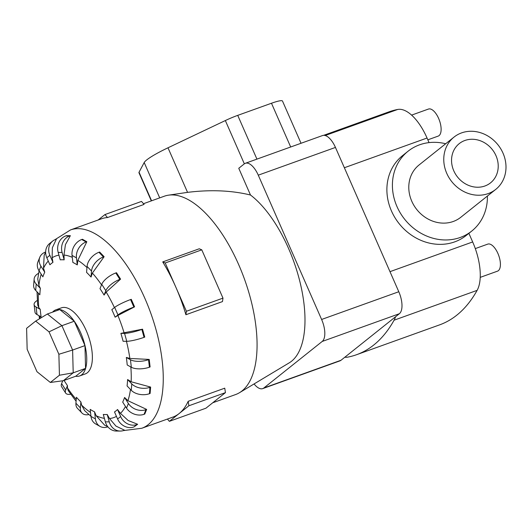 <?xml version="1.0" encoding="UTF-8"?>
<svg xmlns="http://www.w3.org/2000/svg" width="532" height="532" viewBox="0 0 532 532"><rect width="100%" height="100%" fill="white"/><g stroke="black" fill="none" stroke-linecap="round" stroke-linejoin="round"><path stroke-width="0.8" d="M487.398 196.055A51.059 45.087 -128.6 0 1 471.744 231.061A51.059 45.087 -128.6 0 1 396.978 206.569A51.059 45.087 -128.6 0 1 408.071 151.221A51.059 45.087 -128.6 0 1 445.676 143.746M471.744 231.061L466.218 235.463A51.059 45.087 -128.6 0 1 391.459 210.971A51.059 45.087 -128.6 0 1 402.551 155.63L408.071 151.221M495.977 155.67A25.09 22.158 -128.6 0 1 490.524 182.862A25.09 22.158 -128.6 0 1 453.789 170.825A25.09 22.158 -128.6 0 1 459.236 143.633A25.09 22.158 -128.6 0 1 495.977 155.67M495.738 189.399L460.765 217.295A33.456 29.539 -128.6 0 1 411.781 201.249A33.456 29.539 -128.6 0 1 419.05 164.987L454.022 137.096A33.456 29.539 51.4 0 0 446.754 173.352A33.456 29.539 51.4 0 0 495.738 189.399A33.456 29.539 51.4 0 0 503.006 153.143A33.456 29.539 51.4 0 0 454.022 137.096M411.608 115.112L428.473 109.053A14.371 6.457 70.2 0 1 438.607 118.37A14.371 6.457 70.2 0 1 438.195 136.106L427.841 139.823M475.295 248.597L487.764 244.115A14.371 6.457 70.2 0 1 497.899 253.432A14.371 6.457 70.2 0 1 497.487 271.167L480.21 277.372M64.086 380.427A81.197 36.482 -109.8 0 0 67.458 385.653L67.451 387.881L68.229 390.634L76.089 401.254M88.897 414.568A13.174 8.279 -43.7 0 1 81.948 413.032L77.479 408.37A13.174 8.279 136.3 0 1 75.923 403.243L76.409 397.258A81.197 36.482 -109.8 0 0 80.877 401.926L81.629 405.131L84.668 410.671L90.979 416.317M107.903 426.83L107.876 426.844A13.174 10.454 -60.8 0 1 100.049 426.405L95.647 423.944A13.174 10.454 119.2 0 1 90.992 416.423L90.167 409.387A81.197 36.482 -109.8 0 0 94.57 411.848L96.119 415.692L104.718 425.248L107.75 426.637M120.285 431.06L116.368 431.046A13.174 11.611 90.3 0 1 105.349 421.849L103.288 414.448A81.197 36.482 -109.8 0 0 107.205 414.468L109.492 418.531L115.963 426.105L124.535 430.195L123.836 430.448A13.174 11.611 -89.7 0 1 120.285 431.06A13.174 11.611 -89.7 0 1 109.266 421.869L107.205 414.468M133.911 426.957A13.174 11.631 51.4 0 1 117.592 418.99L114.5 411.941A81.197 36.482 -109.8 0 0 117.545 409.514L120.445 413.364L128.172 420.506L137.648 424.283L133.911 426.957L136.957 424.529A13.174 11.631 -128.6 0 1 120.638 416.563L117.545 409.514M144.072 414.308A13.174 10.514 22 0 1 126.516 408.111L122.699 402.112A81.197 36.482 -109.8 0 0 124.568 397.477L127.913 400.696L146.646 409.421L144.77 414.056L144.072 414.308L145.948 409.673A13.174 10.514 -158 0 1 128.392 403.475L124.568 397.477M149.412 393.713A13.174 8.366 4.7 0 1 131.258 390.288L127.075 385.926A81.197 36.482 -109.8 0 0 127.6 379.535L131.151 381.777L150.629 387.077L150.11 393.467L149.412 393.713L149.931 387.323A13.174 8.366 -175.3 0 1 131.776 383.904L127.6 379.535M149.406 367.193A13.174 5.4 -6.7 0 1 131.338 367.266L127.215 364.965A81.197 36.482 -109.8 0 0 126.33 357.444L129.855 358.455L149.219 359.426L150.104 366.947L149.406 367.193L148.521 359.679A13.174 5.4 173.3 0 1 130.453 359.752L126.33 357.444M144.052 337.348A13.174 1.902 -15.6 0 1 126.762 341.298L123.098 341.278A81.197 36.482 -109.8 0 0 120.897 333.371L142.543 329.188L144.751 337.095L144.052 337.348L141.851 329.434A13.174 1.902 164.4 0 1 124.561 333.384L120.897 333.371M117.885 315.456L115.125 317.192A81.197 36.482 -109.8 0 0 113.509 313.401A81.197 36.482 -109.8 0 0 111.82 309.664L114.666 307.396A13.174 1.782 156.3 0 1 130.573 299.563L131.271 299.31L134.576 306.838L117.885 315.456A85.852 38.577 -109.8 0 1 124.142 333.005M75.657 376.27A35.125 15.78 -109.8 0 0 79.601 375.964L85.226 373.943A35.125 15.78 -109.8 0 0 86.231 330.605A35.125 15.78 -109.8 0 0 61.466 307.829L55.84 309.85A35.125 15.78 -109.8 0 0 52.602 312.124M54.996 239.666L70.53 229.917A105.376 47.348 -109.8 0 1 144.824 298.259A105.376 47.348 -109.8 0 1 141.805 428.26L172.8 417.121A105.376 47.348 -109.8 0 0 179.131 413.557A105.376 47.348 -109.8 0 0 188.175 401.314L224.737 388.18L225.455 392.629L205.931 408.204L169.369 421.337L167.42 419.056M212.753 402.764L235.623 394.544A105.376 47.348 -109.8 0 0 239.433 392.729A105.376 47.348 -109.8 0 0 238.642 264.544A105.376 47.348 -109.8 0 0 168.438 195.178A105.376 47.348 -109.8 0 0 164.348 196.202L143.474 203.709M186.413 311.267L222.981 298.126L222.469 301.591L185.907 314.731A105.376 47.348 -109.8 0 0 175.819 287.12L186.413 311.267L185.907 314.731M79.601 375.964A35.125 15.78 -109.8 0 0 80.605 332.626A35.125 15.78 -109.8 0 0 55.84 309.85M239.433 392.729L289.255 362.824A94.038 42.254 -109.8 0 0 288.543 248.431A94.038 42.254 -109.8 0 0 250.492 195.018C231.493 190.409 210.512 189.525 187.55 192.365L168.438 195.178M262.748 388.606L339.928 360.869A18.327 8.233 -109.8 0 0 341.025 360.25L399.366 313.72A18.327 8.233 -109.8 0 0 398.794 291.736L335.453 147.43A18.327 8.233 -109.8 0 0 322.532 135.547L245.352 163.284A18.327 8.233 70.2 0 1 258.273 175.168L321.614 319.466A18.327 8.233 70.2 0 1 322.192 341.458L263.852 387.988A18.327 8.233 70.2 0 1 262.748 388.606A18.327 8.233 70.2 0 1 254.077 383.944M27.152 349.298L26.6 328.33L35.664 321.102L49.037 331.848L58.879 354.265L59.431 375.233L50.36 382.468L36.994 371.722L27.152 349.298M47.381 314L61.911 325.677L74.267 321.235L59.737 309.558L47.381 314L35.664 321.102M74.267 321.235L84.967 345.607L72.611 350.043L61.911 325.677L49.037 331.848M84.967 345.607L85.559 368.39L73.21 372.832L72.611 350.043L58.879 354.265M85.559 368.39L75.71 376.25L63.355 380.693L73.21 372.832L59.431 375.233M63.355 380.693L50.36 382.468M301.032 143.274L282.492 101.047A20.07 2.713 156.3 0 0 271.48 103.241L237.724 115.371A20.07 2.713 156.3 0 0 225.342 120.551L167.986 147.796A35.963 4.861 156.3 0 0 144.192 162.533L139.045 172.222A20.07 2.713 156.3 0 0 138.965 172.76L151.314 200.89M245.352 163.284A18.327 8.233 70.2 0 0 244.255 163.903L238.762 168.285L250.492 195.018M98.134 220.002L104.957 214.562L107.511 217.548A105.376 47.348 -109.8 0 0 101.526 218.778L70.53 229.917M107.511 217.548L144.072 204.408L141.519 201.422L104.957 214.562M175.819 287.12A105.376 47.348 -109.8 0 0 162.719 261.91L165.219 262.981L175.819 287.12M222.981 298.126L201.781 249.84L199.281 248.77L162.719 261.91M165.219 262.981L201.781 249.84M188.175 401.314L188.893 405.77L169.369 421.337M188.893 405.77L225.455 392.629M37.027 291.822L37.646 304.883L38.809 307.582L40.233 309.345A81.197 36.482 -109.8 0 0 41.117 316.859L36.994 314.558A13.174 5.4 -6.7 0 1 34.986 312.118L34.101 304.597A13.174 5.4 173.3 0 1 37.3 300.467M45.632 252.208L44.189 255.081L43.511 268.221L44.755 272.198L40.931 266.193A13.174 10.514 -158 0 1 39.794 257.282L37.918 261.917A13.174 10.514 22 0 0 39.055 270.828L37.752 279.021L38.916 285.385L40.372 288.384A81.197 36.482 -109.8 0 0 39.853 294.775L35.677 290.406A13.174 8.366 4.7 0 1 33.622 285.358L34.141 278.968A13.174 8.366 -175.3 0 1 38.583 273.328M56.379 239.141L52.342 247.772L52.143 257.767L52.954 262.369A81.197 36.482 -109.8 0 0 49.908 264.796L46.816 257.747A13.174 11.631 51.4 0 1 49.676 243.47L52.721 241.043A13.174 11.631 -128.6 0 1 55.687 239.393L56.379 239.141M66.453 235.649L70.37 235.669L65.429 244.614L63.973 255.041L64.159 259.862A81.197 36.482 -109.8 0 0 60.242 259.842L58.181 252.441A13.174 11.611 90.3 0 1 65.762 235.902L66.453 235.649M82.42 239.26L86.822 241.721L77.838 260.321L77.286 264.916A81.197 36.482 -109.8 0 0 72.877 262.456L72.053 255.42A13.174 10.454 119.2 0 1 81.722 239.506L82.413 239.26M99.657 252.035L104.119 256.697L92.382 273.082L91.039 277.046A81.197 36.482 -109.8 0 0 86.576 272.384L87.062 266.406A13.174 8.279 136.3 0 1 98.965 252.281L99.657 252.035M116.495 272.723L120.578 279.134L106.181 292.081L104.079 295.06A81.197 36.482 -109.8 0 0 99.996 288.65L101.752 284.314A13.174 5.287 147.5 0 1 115.796 272.976L116.488 272.723M40.233 309.345L36.109 307.037A13.174 5.4 173.3 0 1 34.101 304.597M40.372 288.384L36.196 284.015A13.174 8.366 -175.3 0 1 34.141 278.968M40.931 266.193L39.055 270.828L42.879 276.833A81.197 36.482 -109.8 0 1 44.755 272.198M39.794 257.282A13.174 10.514 -158 0 1 45.526 252.042L45.639 252.002M52.954 262.369L49.855 255.32A13.174 11.631 -128.6 0 1 52.721 241.043M64.159 259.862L62.098 252.454A13.174 11.611 -89.7 0 1 69.679 235.922L70.37 235.669M77.286 264.916L76.455 257.88A13.174 10.454 -60.8 0 1 86.124 241.967L86.822 241.721M91.039 277.046L91.524 271.067A13.174 8.279 -43.7 0 1 103.427 256.943L104.119 256.697M104.079 295.06L105.835 290.725A13.174 5.287 -32.5 0 1 119.88 279.386L120.571 279.134M115.125 317.192L117.971 314.924A13.174 1.782 -23.7 0 1 133.878 307.09L134.576 306.838M142.543 329.188L141.851 329.434M149.219 359.426L148.521 359.679M150.629 387.077L149.931 387.323M146.646 409.421L145.948 409.673M137.648 424.283L136.957 424.529M100.049 426.405A13.174 10.454 -60.8 0 1 95.401 418.89L94.57 411.848M81.948 413.032A13.174 8.279 -43.7 0 1 80.385 407.904L80.877 401.926M70.709 394.212A13.174 5.287 -32.5 0 1 65.669 393.095A13.174 5.287 -32.5 0 1 65.702 389.996L67.458 385.653M62.756 380.772L61.619 383.585A13.174 5.287 147.5 0 0 61.586 386.684L65.669 393.095M429.058 142.609L427.05 138.021A43.491 19.538 -109.8 0 0 397.703 109.459A287.027 128.97 -109.8 0 0 389.012 111.84L323.656 135.328M395.569 316.753A43.491 19.538 70.2 0 1 394.072 320.204A287.027 128.97 70.2 0 1 356.487 354.738A287.027 128.97 70.2 0 1 347.795 357.118A43.491 19.538 70.2 0 1 344.822 357.225M356.487 354.738L439.532 324.892A287.027 128.97 -109.8 0 0 477.118 290.366A43.491 19.538 -109.8 0 0 472.669 241.947L468.885 233.335M67.451 387.881A85.852 38.577 -109.8 0 0 76.236 399.412M81.629 405.131A85.852 38.577 -109.8 0 0 90.526 412.46M96.119 415.692A85.852 38.577 -109.8 0 0 104.378 418.358M109.492 418.531A85.852 38.577 -109.8 0 0 116.442 416.37M120.445 413.364A85.852 38.577 -109.8 0 0 125.472 406.468M127.913 400.696A85.852 38.577 -109.8 0 0 130.466 389.464M131.151 381.777A85.852 38.577 -109.8 0 0 130.825 366.98M129.855 358.455A85.852 38.577 -109.8 0 0 126.443 341.298M290.685 146.992L271.48 103.241M256.929 159.121L237.724 115.371M244.341 163.829L225.342 120.551M187.55 192.365L167.986 147.796M159.706 197.871L144.192 162.533M151.587 200.79L139.045 172.222M39.847 316.148A85.852 38.577 -109.8 0 0 40.199 318.355M38.337 293.192A85.852 38.577 -109.8 0 0 38.809 307.582M41.203 274.199A85.852 38.577 -109.8 0 0 38.916 285.385M48.266 261.046A85.852 38.577 -109.8 0 0 43.511 268.221M58.939 255.167A85.852 38.577 -109.8 0 0 52.143 257.767M72.279 257.328A85.852 38.577 -109.8 0 0 63.973 255.041M86.975 267.516A85.852 38.577 -109.8 0 0 77.838 260.321M101.532 284.846A85.852 38.577 -109.8 0 0 92.382 273.082M114.42 307.589A85.852 38.577 -109.8 0 0 106.181 292.081M36.109 307.037L36.994 314.558M36.196 284.015L35.677 290.406M49.855 255.32L46.816 257.747M62.098 252.454L58.181 252.441M69.679 235.922L65.762 235.902M76.455 257.88L72.053 255.42M86.124 241.967L81.722 239.506M91.524 271.067L87.062 266.406M103.427 256.943L98.965 252.281M105.835 290.725L101.752 284.314M119.88 279.386L115.796 272.976M117.971 314.924L114.666 307.396M133.878 307.09L130.573 299.563M126.762 341.298L124.561 333.384M131.338 367.266L130.453 359.752M131.258 390.288L131.776 383.904M126.516 408.111L128.392 403.475M117.592 418.99L120.638 416.563M105.349 421.849L109.266 421.869M90.992 416.423L95.401 418.89M75.923 403.243L80.385 407.904M61.619 383.585L65.702 389.996M398.794 291.736L321.614 319.466M335.453 147.43L258.273 175.168M399.366 313.72L322.192 341.458M341.025 360.25L263.852 387.988M325.185 135.52L397.703 109.459M344.364 167.74L427.05 138.021M389.983 271.659L472.669 241.947M394.072 320.204L477.118 290.366M141.805 428.26L123.358 430.607M62.483 381.444L62.151 380.859M39.541 318.754L39.016 315.689"/></g></svg>

